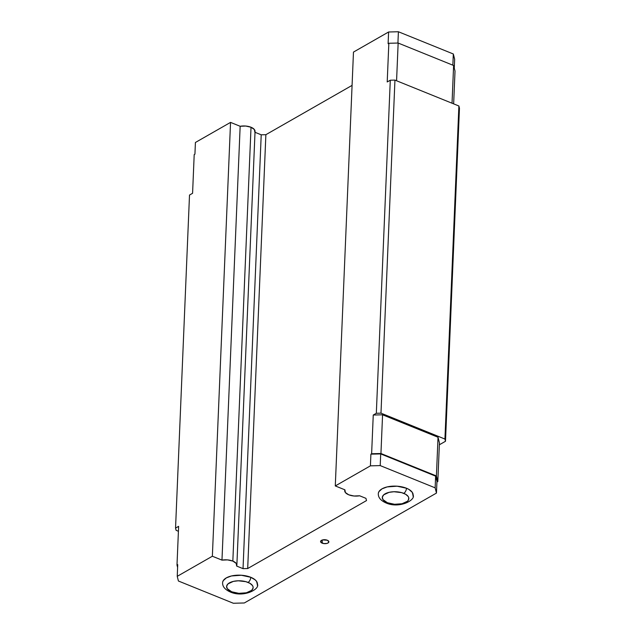 <?xml version="1.0" encoding="UTF-8"?>
<svg xmlns="http://www.w3.org/2000/svg" width="635" height="635" viewBox="0 0 635 635"><rect width="100%" height="100%" fill="white"/><g stroke="black" fill="none" stroke-linecap="round" stroke-linejoin="round"><path stroke-width="0.95" d="M322.159 543.155A4.151 1.968 2.4 0 1 320.572 541.512A4.151 1.968 2.4 0 1 322.945 539.853A4.151 1.968 2.4 0 1 327.279 540.226L328.843 541.591L327.985 543.012L326.755 543.473L323.604 543.552L320.604 541.79L321.461 540.369L322.691 539.909L327.279 540.226A4.151 1.968 2.4 0 1 328.866 541.861A4.151 1.968 2.4 0 1 326.501 543.528A4.151 1.968 2.4 0 1 322.159 543.155L322.294 540.012L322.159 543.155M257.27 585.153A17.431 8.255 -177.6 0 0 250.777 577.286A4.151 2.199 112 0 1 248.063 582.406A13.279 6.294 2.4 0 1 250.309 591.32A13.279 6.294 2.4 0 1 231.672 591.78A4.151 2.199 112 0 1 230.243 591.963A4.151 2.199 -68 0 0 231.672 591.78L238.847 593.336L246.372 592.788L251.706 590.328L253.095 588.002L253.04 586.764L252.476 585.541L249.936 583.319L245.864 581.668L238.276 580.787L233.355 581.39L228.028 583.859L226.631 586.184L227.251 588.645L231.672 591.78A13.279 6.294 2.4 0 1 229.425 582.866A13.279 6.294 2.4 0 1 248.063 582.406A4.151 2.199 -68 0 0 250.777 577.286L255.199 579.882L256.572 581.406L257.389 584.637M236.863 565.261L255.048 131.413A10.541 4.993 -177.6 0 0 251.023 127.246L232.839 561.094A10.541 4.993 2.4 0 1 236.863 565.261A10.541 4.993 2.4 0 1 236.68 566.079L243.03 568.65L261.215 134.803L265.874 134.691L261.215 134.803L255.008 132.294L261.215 134.803L243.03 568.65L247.69 568.539L366.514 500.578L365.958 498.348L359.608 495.776A10.541 4.993 2.4 0 1 344.718 490.649A10.541 4.993 2.4 0 1 344.9 489.823L335.288 485.934L353.473 52.086L388.596 31.988L388.112 43.68L388.834 43.267L387.207 81.971L390.287 80.216L394.946 80.105L458.891 105.989L444.929 439.047L445.492 441.277L459.454 108.22L445.492 441.277L439.356 444.786L445.492 441.277L444.929 439.047L380.984 413.155L376.325 413.274L373.253 415.028L382.572 414.798L438.031 437.253L439.436 442.825L437.817 481.536L436.92 482.044L437.817 481.536L436.412 475.964L380.944 453.509L371.626 453.739L370.903 454.152L370.411 465.844L335.288 485.934L353.473 52.086L388.596 31.988L388.112 43.68L388.834 43.267L387.207 81.971L390.287 80.216L376.325 413.274L390.287 80.216L394.946 80.105L380.984 413.155L394.946 80.105L458.891 105.989L444.929 439.047L380.984 413.155L376.325 413.274L373.253 415.028L371.626 453.739L370.903 454.152L380.706 453.914L435.626 476.147L436.951 481.393L436.459 493.077L244.3 602.98L233.339 603.25L178.411 581.009L177.236 576.326L177.721 564.642L176.998 565.055L177.721 564.642L177.236 576.326L212.36 556.236L230.545 122.388L212.36 556.236L221.972 560.126L212.36 556.236L177.236 576.326L178.411 581.009L233.339 603.25L244.3 602.98L436.459 493.077L435.142 487.839L380.214 465.598L370.411 465.844L335.288 485.934L344.9 489.823L345.384 492.522L348.742 494.808L353.997 496.006L359.608 495.776L365.958 498.348L366.514 500.578L247.69 568.539L243.03 568.65L236.68 566.079L236.196 563.38L232.839 561.094L227.584 559.895L221.972 560.126L240.157 126.278L230.545 122.388L195.413 142.478L230.545 122.388L240.157 126.278L221.972 560.126A10.541 4.993 2.4 0 1 232.839 561.094L251.023 127.246A10.541 4.993 -177.6 0 0 240.157 126.278L245.769 126.047L251.023 127.246L254.381 129.532L254.865 132.231M412.972 496.102A17.431 8.255 -177.6 0 0 406.479 488.236A4.151 2.199 112 0 1 403.765 493.355A13.279 6.294 2.4 0 1 406.011 502.269A13.279 6.294 2.4 0 1 387.374 502.729A4.151 2.199 112 0 1 385.953 502.92A4.151 2.199 -68 0 0 387.374 502.729L394.557 504.285L402.082 503.738L407.408 501.277L408.353 500.158L408.75 497.721L408.186 496.491L405.646 494.268L401.566 492.617L393.978 491.736L389.057 492.347L383.73 494.808L382.333 497.134L382.953 499.594L387.374 502.729A13.279 6.294 2.4 0 1 385.127 493.816A13.279 6.294 2.4 0 1 403.765 493.355A4.151 2.199 -68 0 0 406.479 488.236L408.948 489.442L412.282 492.355L413.091 495.586M265.874 134.691L352.076 85.384L265.874 134.691L247.69 568.539L265.874 134.691M388.596 31.988L398.399 31.75L453.326 53.991L454.644 59.23L453.326 53.991L452.85 65.183L453.326 53.991L398.399 31.75L388.596 31.988M222.647 582.247L223.242 580.668L226.314 577.89L231.473 575.961L241.348 575.246L250.777 577.286A17.431 8.255 -177.6 0 0 233.513 575.564A17.431 8.255 -177.6 0 0 222.766 581.723M378.349 493.197L378.944 491.617L382.016 488.839L387.175 486.91L397.05 486.196L406.479 488.236A17.431 8.255 -177.6 0 0 389.215 486.513A17.431 8.255 -177.6 0 0 378.476 492.673M458.891 105.989L459.454 108.22L458.891 105.989M437.817 481.536L439.436 442.825L438.031 437.253L436.412 475.964L438.031 437.253L382.572 414.798L380.944 453.509L382.572 414.798L373.253 415.028L371.626 453.739L380.944 453.509L436.412 475.964L437.817 481.536M176.998 565.055L177.602 567.46L176.998 565.055L178.618 526.344L176.998 565.055M436.459 493.077L435.142 487.839L435.626 476.147L436.951 481.393L436.459 493.077M435.626 476.147L435.142 487.839L380.214 465.598L380.706 453.914L435.626 476.147M380.706 453.914L380.214 465.598L370.411 465.844L370.903 454.152L380.706 453.914M178.411 531.265L176.109 530.328L175.546 528.098L178.618 526.344L175.546 528.098L189.508 195.048L175.546 528.098L176.109 530.328L178.411 531.265M195.413 142.478L194.929 154.162L194.199 154.575L192.58 193.286L189.508 195.048L192.58 193.286L194.199 154.575L194.929 154.162L195.413 142.478M453.644 103.87L455.017 71.064L453.612 65.492L455.017 71.064L453.644 103.87M388.834 43.267L398.153 43.037L453.612 65.492L398.153 43.037L388.834 43.267M454.271 68.096L454.644 59.23L454.271 68.096M396.573 80.764L398.153 43.037L396.573 80.764M452.033 103.219L453.612 65.492L452.033 103.219M397.923 43.037L398.399 31.75L397.923 43.037M257.437 584.168C260.104 589.153 243.57 597.98 230.267 591.971C222.623 588.542 222.591 584.462 222.599 582.708M413.139 495.117C415.814 500.102 399.28 508.929 385.969 502.928C378.325 499.491 378.301 495.411 378.301 493.657M344.718 490.649L344.749 489.768"/></g></svg>
